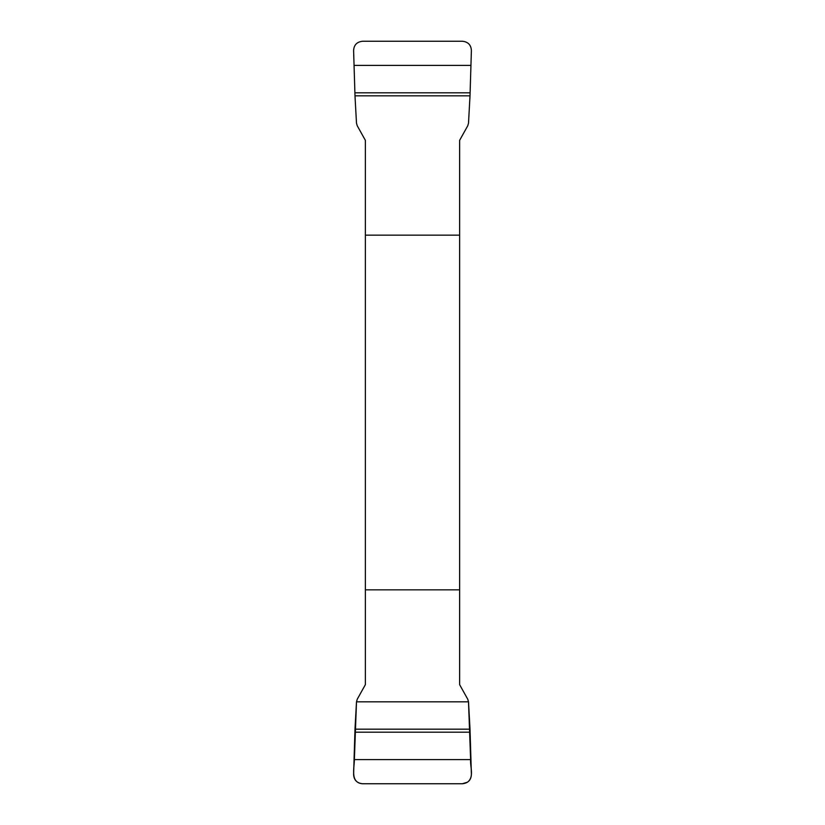 <?xml version="1.0" encoding="UTF-8"?>
<svg xmlns="http://www.w3.org/2000/svg" width="825" height="825" viewBox="0 0 825 825"><rect width="100%" height="100%" fill="white"/><g stroke="black" fill="none" stroke-linecap="round" stroke-linejoin="round"><path stroke-width="1.24" d="M354.987 95.824L353.605 50.5C353.946 44.921 356.947 41.838 362.608 41.25L462.392 41.25C468.053 41.828 471.044 44.911 471.395 50.5L470.013 95.824L354.987 95.824L356.493 123.172L357.235 125.74L365.372 140.343L365.372 684.657L357.235 699.26L356.493 701.827L468.507 701.827L470.632 759.598C469.972 767.054 474.499 776.789 467.528 782.172L462.392 783.75L362.608 783.75C349.944 782.853 354.368 768.023 354.368 759.598L356.493 701.827L354.987 729.176L470.013 729.176L471.395 774.5C471.054 780.079 468.053 783.162 462.392 783.75L362.608 783.75C356.947 783.173 353.956 780.089 353.605 774.5L354.987 729.176M470.013 729.176L468.507 701.827L467.765 699.26L459.628 684.657L459.628 140.343L467.765 125.74L468.507 123.172L470.013 95.824M459.628 235.156L365.372 235.156M365.372 589.844L459.628 589.844M354.915 732.188L470.085 732.188M354.368 759.598L470.632 759.598M470.085 92.812L354.915 92.812M470.632 65.402L354.368 65.402"/></g></svg>
